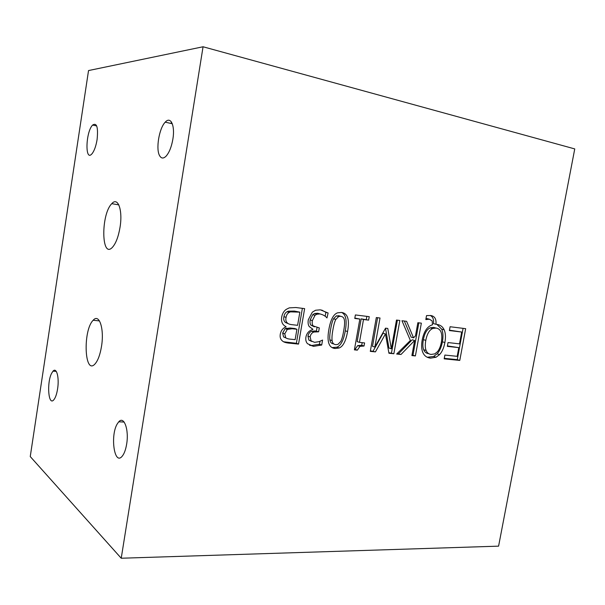 <?xml version="1.0" encoding="UTF-8"?>
<svg xmlns="http://www.w3.org/2000/svg" width="605" height="605" viewBox="0 0 605 605"><rect width="100%" height="100%" fill="white"/><g stroke="black" fill="none" stroke-linecap="round" stroke-linejoin="round"><path stroke-width="0.91" d="M318.631 331.805L313.919 332.016C311.877 332.742 310.622 334.368 310.146 336.887L311.083 340.872L314.555 342.332L319.047 341.674L322.571 340.055L321.716 344.994L313.534 346.355L307.522 343.716C305.986 342.067 305.464 339.806 305.933 336.932C306.72 333.499 308.558 331.192 311.446 330.02L312.951 329.317L309.276 326.579C308.172 325.127 307.847 322.866 308.285 319.803L312.339 312.157L315.568 310.244L320.332 309.82L328.114 312.997L326.965 317.92C325.301 315.946 322.934 314.615 319.871 313.927L316.77 314.237L314.971 315.341L312.354 320.635C311.961 323.138 312.271 324.915 313.284 325.951L319.304 327.918L318.631 331.805L315.084 330.92L311.719 331.275C309.684 332.001 308.429 333.62 307.96 336.123L308.89 340.093L311.817 341.477M317.012 327.645L316.423 331.071M314.971 315.341L312.762 314.66L310.153 319.932C309.76 322.427 310.07 324.197 311.083 325.233L314.426 326.851M320.264 313.98L317.648 313.254L314.555 313.564L312.762 314.66M328.114 312.997L325.868 312.331L325.18 316.302M321.686 310.047L325.868 312.331M321.716 344.994L319.5 344.207L311.341 345.561L309.533 345.266M320.007 341.288L319.5 344.207M332.894 329.914C332.032 334.641 331.767 338.218 332.115 340.63C332.447 343.08 333.665 344.426 335.79 344.668L337.93 344.411L340.766 341.492C341.923 339.148 342.876 335.677 343.625 331.094C344.51 326.488 344.789 322.979 344.464 320.574C344.192 318.056 342.952 316.634 340.751 316.309L338.702 316.506L335.79 319.448C334.663 321.656 333.695 325.15 332.894 329.914M340.025 316.09L336.433 315.833L333.529 318.759C332.402 320.96 331.442 324.439 330.648 329.188C329.785 333.899 329.528 337.461 329.876 339.866C330.201 342.309 331.427 343.648 333.536 343.89M341.636 312.482C345.924 314.464 347.134 320.582 345.281 330.814C343.648 340.237 340.849 345.697 336.872 347.194L332.054 347.595M335.117 348.503C328.787 347.875 326.708 341.522 328.878 329.46C330.557 319.758 333.468 314.207 337.605 312.823L341.424 312.452C347.724 313.209 349.773 319.569 347.565 331.54C345.924 341.001 343.111 346.483 339.125 347.988L335.117 348.503L332.871 347.709M370.305 351.361L376.325 317.549L380.016 318.011L374.835 347.073L385.559 328.167L387.782 328.432L391.322 348.798L396.487 320.06L399.837 320.476L393.855 353.743L388.932 353.244L385.445 333.907L375.44 351.876L370.305 351.361M375.44 351.876L370.404 350.817M385.445 333.907L383.078 333.189L373.103 351.097M393.855 353.743L388.833 352.692M397.372 320.166L391.48 352.965M391.322 348.798L388.947 348.026L385.506 328.273M374.835 347.073L372.498 346.302L377.588 317.708M450.097 326.738L465.668 328.674L459.777 360.429L444.176 358.848L444.879 355.059L457.191 356.337L458.802 347.633L447.329 346.363L448.033 342.566L459.498 343.867L461.691 332.039L449.394 330.542L450.097 326.738M461.691 332.039L449.462 330.179M458.802 347.633L447.413 345.916M459.777 360.429L457.274 359.657L444.274 358.334M463.075 328.349L457.274 359.657M426.117 350.476C427.1 352.859 428.801 354.182 431.206 354.432L434.783 353.872L437.498 351.679C439.283 349.554 440.576 346.378 441.378 342.135C442.731 333.521 440.947 328.825 436.039 328.054L432.666 328.523C429.338 329.982 427.054 333.93 425.791 340.373C425.035 344.744 425.141 348.109 426.117 350.476L423.674 349.72C424.657 352.095 426.344 353.411 428.741 353.668M435.381 327.88L433.558 327.381L430.2 327.849C426.88 329.301 424.597 333.234 423.349 339.655C422.592 344.011 422.698 347.361 423.674 349.72M439.57 354.606L436.092 357.222L430.548 358.16C427.017 357.729 424.513 355.974 423.016 352.889C421.526 349.773 421.254 345.463 422.192 339.972C423.765 332.1 426.797 327.184 431.282 325.203L432.477 324.787L432.174 320.93L429.437 319.228L425.822 319.553L426.54 315.591L430.7 315.507C434.73 316.15 436.477 319.077 435.94 324.272L436.734 324.371C440.213 324.832 442.686 326.647 444.153 329.801C445.59 332.954 445.832 337.204 444.887 342.536C443.858 347.905 442.081 351.928 439.57 354.606L437.105 353.849L433.626 356.451L427.259 357.26M426.283 319.614L425.829 319.493M428.453 318.971L425.996 318.57M436.908 324.393L441.658 329.128C443.094 332.274 443.344 336.501 442.406 341.817C441.378 347.164 439.608 351.18 437.105 353.849M435.94 324.272L433.467 323.615C433.951 319.478 432.885 316.763 430.261 315.462M410.379 340.464L401.977 320.741L406.613 321.323L413.54 337.847L415.476 335.866L417.858 322.722L421.352 323.153L415.393 355.929L411.899 355.574L414.637 340.502L401.002 354.469L396.653 354.031L410.379 340.464M401.002 354.469L397.145 353.539M414.637 340.502L412.209 339.776L398.612 353.691M415.393 355.929L411.99 355.052M418.841 322.843L412.973 355.15M413.54 337.847L411.12 337.136L404.352 321.036M364.036 346.022L359.967 346.385L357.351 350.159L354.401 349.856L359.839 319.069L354.772 318.449L355.385 314.94L369.239 316.665L368.626 320.143L363.499 319.516L359.453 342.37L364.588 342.922L364.036 346.022L361.722 345.258L357.661 345.614L355.052 349.372L354.5 349.312M359.839 319.069L354.832 318.071M357.351 350.159L355.052 349.372M362.176 342.664L361.722 345.258M359.453 342.37L357.147 341.613L361.17 318.843L363.499 319.516M368.626 320.143L361.17 318.843M366.834 316.37L366.29 319.47M296.919 329.256L292.26 328.742L287.299 329.4L284.766 333.824L285.726 337.726C286.702 338.573 288.532 339.072 291.209 339.239L295.142 339.647L296.919 329.256L294.764 328.523L290.12 328.001L285.167 328.659L282.641 333.06L283.601 336.947L286.188 338.059M285.726 337.726L283.601 336.947M299.853 312.157L290.423 311.862L289.22 312.407C287.504 313.345 286.46 315.001 286.074 317.368C285.469 319.947 285.999 321.905 287.655 323.236C288.593 324.053 290.347 324.567 292.941 324.787L297.599 325.309L299.853 312.157L294.363 311.076L288.275 311.189L287.08 311.726C285.363 312.664 284.32 314.313 283.942 316.672C283.337 319.236 283.866 321.187 285.522 322.518L288.351 323.698M287.655 323.236L285.522 322.518M289.22 312.407L287.08 311.726M286.044 326.662C282.452 324.968 281 321.762 281.688 317.065C282.414 313.466 283.957 310.887 286.331 309.321L289.266 307.869L295.792 307.522L304.633 308.618L298.53 344.086L290.37 343.254C286.422 343.012 283.783 342.248 282.437 340.978C280.455 339.375 279.752 337.061 280.312 334.028C281.007 330.549 282.906 328.152 286.014 326.836L286.044 326.662M298.53 344.086L296.374 343.292L283.624 341.787M302.379 308.338L296.374 343.292M121.227 558.233L498.588 546.149L574.75 148.913L203.061 46.767L121.227 558.233L30.25 456.563L88.534 70.558L203.061 46.767M51.606 373.323L53.021 371.16C56.567 366.872 59.441 377.656 57.581 388.947C56.711 394.286 55.418 397.954 53.701 399.935C48.377 406.205 46.638 382.647 51.606 373.323M92.263 153.451L91.824 153.965C84.813 161.974 85.713 131.784 92.618 125.061C96.8 122.399 98.297 127.216 97.103 139.505C96.059 145.805 94.441 150.456 92.263 153.451M159.697 155.84C155.614 149.427 159.092 128.207 165.241 122.165C170.655 115.865 175.216 125.53 172.879 139.127C171.525 146.833 169.279 152.49 166.148 156.105C163.531 158.722 161.384 158.631 159.697 155.84M120.032 227.291C118.444 236.615 115.956 243.24 112.553 247.173C101.292 259.832 100.732 214.389 111.781 203.673C117.884 196.459 122.921 210.048 120.032 227.291M101.496 346.453C100.105 354.772 97.942 360.603 95.023 363.945C84.39 375.887 82.741 330.217 93.17 320.264C99.19 313.042 104.476 328.765 101.496 346.453M117.415 423.644L118.761 421.806C123.964 415.537 129.168 429.709 126.634 444.214C125.658 449.999 124.093 454.098 121.953 456.51C114.118 465.525 110.11 434.814 117.415 423.644M311.083 340.872L308.89 340.093M310.146 336.887L307.96 336.123M317.3 331.661L315.084 330.92M313.284 325.951L311.083 325.233M312.354 320.635L310.153 319.932M319.871 313.927L317.648 313.254M313.534 346.355L311.341 345.561M332.115 340.63L329.876 339.866M340.751 316.309L338.475 315.636M335.79 319.448L333.529 318.759M347.565 331.54L345.281 330.814M425.791 340.373L423.349 339.655M429.437 319.228L426.971 318.585M430.548 358.16L428.098 357.381M444.887 342.536L442.406 341.817M444.153 329.801L441.658 329.128M292.26 328.742L290.12 328.001M287.299 329.4L285.167 328.659M284.766 333.824L282.641 333.06M296.526 311.749L294.363 311.076M286.074 317.368L283.942 316.672M290.37 343.254L288.23 342.46M311.719 331.275L313.919 332.016M314.555 313.564L316.77 314.237M318.903 344.472L321.111 345.258M338.702 316.506L336.433 315.833M336.872 347.194L339.125 347.988M432.666 328.523L430.2 327.849M433.626 356.451L436.092 357.222M357.661 345.614L359.967 346.385M288.396 328.901L286.256 328.16M290.423 311.862L288.275 311.189M171.396 121.93L171.147 123.488M53.021 371.16L56.265 371.394M92.618 125.061L96.679 125.931M165.241 122.165L172.304 123.745M111.781 203.673L118.822 204.876M93.17 320.264L99.485 320.915M118.761 421.806L124.131 422.056"/></g></svg>
